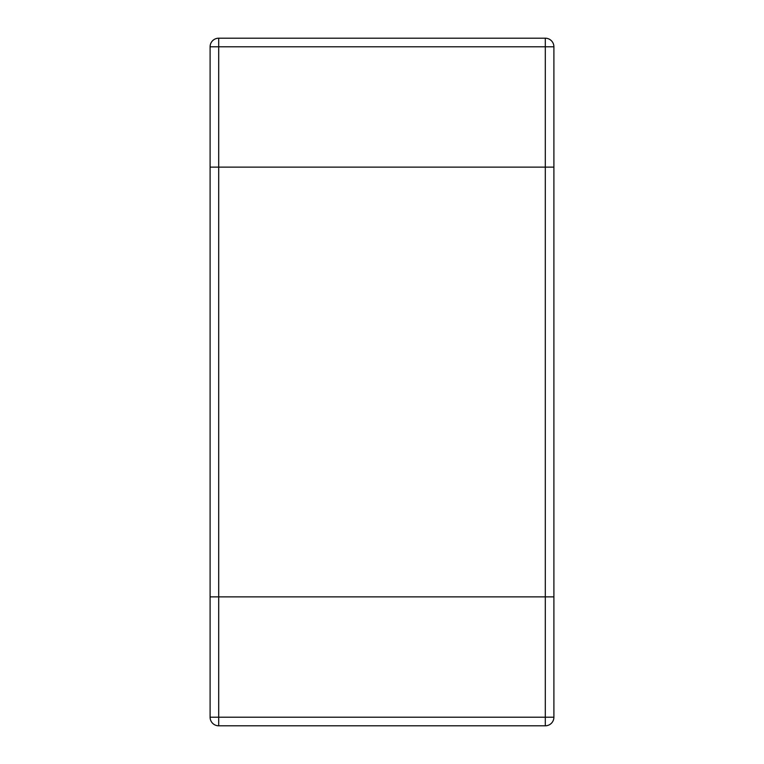 <?xml version="1.0" encoding="UTF-8"?>
<svg xmlns="http://www.w3.org/2000/svg" width="764" height="764" viewBox="0 0 764 764"><rect width="100%" height="100%" fill="white"/><g stroke="black" fill="none" stroke-linecap="round" stroke-linejoin="round"><path stroke-width="1.15" d="M218.695 725.8L545.305 725.8L545.305 596.875L553.9 596.875L553.9 167.125L210.1 167.125L210.1 596.875L545.305 596.875L210.1 596.875L210.1 717.205A8.595 8.595 0 0 0 218.695 725.8A8.595 8.595 0 0 1 210.1 717.205A8.595 8.595 0 0 0 218.695 725.8L218.695 167.125L553.9 167.125L553.9 46.795A8.595 8.595 0 0 0 545.305 38.2L545.305 596.875L553.9 596.875L553.9 717.205L210.1 717.205M545.305 725.8A8.595 8.595 0 0 0 553.9 717.205A8.595 8.595 0 0 1 545.305 725.8M218.695 38.2L545.305 38.2A8.595 8.595 0 0 1 553.9 46.795L218.695 46.795L218.695 167.125L210.1 167.125L210.1 46.795L218.695 46.795L218.695 38.2A8.595 8.595 0 0 0 210.1 46.795A8.595 8.595 0 0 1 218.695 38.2"/></g></svg>
